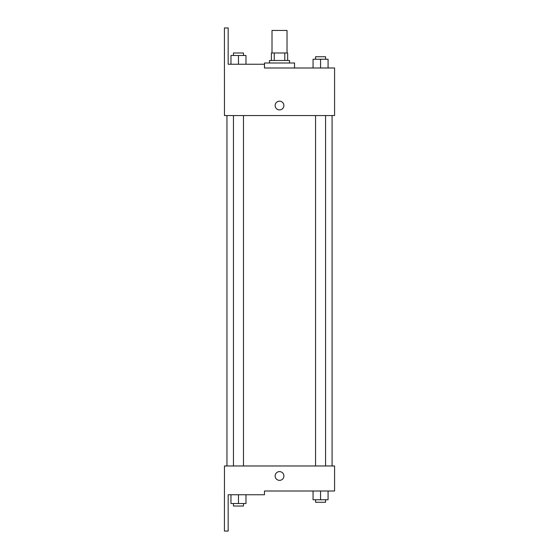 <?xml version="1.0" encoding="UTF-8"?>
<svg xmlns="http://www.w3.org/2000/svg" width="559" height="559" viewBox="0 0 559 559"><rect width="100%" height="100%" fill="white"/><g stroke="black" fill="none" stroke-linecap="round" stroke-linejoin="round"><path stroke-width="0.84" d="M287.026 52.979L287.026 30.452L272.009 30.452L272.009 52.979M274.252 60.491L274.252 52.979L271.388 52.979L271.388 60.491L271.388 52.979M274.252 52.979L287.654 52.979L287.654 60.491M284.79 60.491L284.79 52.979M269.508 62.992L269.508 60.491L289.534 60.491L289.534 62.992M279.521 62.992L264.505 62.992L264.463 67.995L334.582 67.995L328.077 67.995L328.077 59.24L313.061 59.24L313.061 67.995L294.537 67.995L294.537 62.992L279.521 62.992M275.14 105.539A4.381 4.381 0 0 1 281.708 101.752A4.381 4.381 0 0 1 281.708 109.333A4.381 4.381 0 0 1 275.14 105.539M264.463 67.995L264.463 64.243L228.17 64.243L228.17 27.95L224.418 27.95L224.452 115.552L334.582 115.552L334.582 67.995M224.452 465.975L334.582 465.975L334.582 491.005L264.463 491.005L264.463 494.757L228.17 494.757L228.17 531.05L224.418 531.05L224.452 465.975M275.14 475.982A4.381 4.381 0 0 1 281.708 472.194A4.381 4.381 0 0 1 281.708 479.776A4.381 4.381 0 0 1 275.14 475.982M313.061 491.005L313.061 499.76L328.077 499.76L328.077 491.005L328.077 499.76M320.566 499.76L320.566 491.005M325.576 499.76L325.576 502.268L315.562 502.268L315.562 499.76M230.965 494.757L230.965 503.519L245.981 503.519L245.981 494.757L245.981 503.519M238.469 503.519L238.469 494.757M243.479 503.519L243.479 506.021L233.466 506.021L233.466 503.519M320.566 67.995L320.566 59.24M328.077 67.995L328.077 59.24M325.576 59.24L325.576 56.732L315.562 56.732L315.562 59.24M230.965 64.243L230.965 55.481L245.981 55.481L245.981 64.243L245.981 55.481M238.469 64.243L238.469 55.481M243.479 55.481L243.479 52.979L233.466 52.979L233.466 55.481M332.081 465.975L332.081 115.552M226.954 465.975L226.954 115.552M315.562 115.552L315.562 465.975M325.576 115.552L325.576 465.975M243.479 465.975L243.479 115.552M233.466 465.975L233.466 115.552"/></g></svg>
